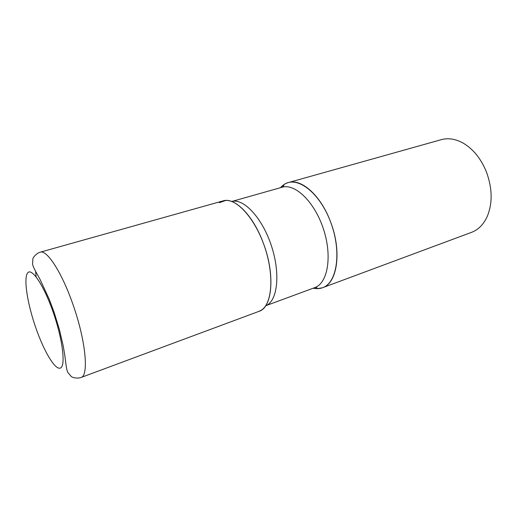 <?xml version="1.0" encoding="UTF-8"?>
<svg xmlns="http://www.w3.org/2000/svg" width="517" height="517" viewBox="0 0 517 517"><rect width="100%" height="100%" fill="white"/><g stroke="black" fill="none" stroke-linecap="round" stroke-linejoin="round"><path stroke-width="0.78" d="M40.184 252.199L223.111 200.88C234.731 196.867 253.524 215.705 263.573 243.778C275.335 274.934 272.278 307.563 259.056 311.318L80.969 377.507C76.994 378.877 72.063 377.391 71.197 376.473L67.733 372.253C66.363 369.06 66.137 365.493 64.838 355.56L63.216 345.918L59.442 329.697L54.143 312.397L49.199 299.143L40.074 279.471C35.259 270.63 33.321 267.593 32.558 264.155L32.875 258.836C33.023 257.582 36.138 253.44 40.184 252.199C46.898 249.414 62.085 272.717 73.156 305.036C85.841 341.026 88.976 375.924 80.969 377.507M330.686 222.187C342.073 251.663 337.246 283.335 322.563 287.717C319.629 288.783 316.507 288.951 313.192 288.208L317.386 288.667L322.382 287.782C337.084 283.161 341.911 251.915 330.686 222.187C319.655 192.369 297.017 175.437 284.143 184.491L280.479 187.697C282.721 185.144 285.339 183.445 288.337 182.579C301.34 178.229 321.025 195.6 330.686 222.187M288.337 182.579L441.305 139.661C448.323 137.742 455.671 138.931 463.348 143.222C473.372 149.213 481.081 158.829 486.478 172.071C492.417 188.485 492.662 203.304 487.208 216.52C483.524 224.507 478.283 229.794 471.485 232.366L322.563 287.717M258.894 311.376L261.376 310.148C272.02 303.647 274.268 276.181 265.124 248.276C256.089 220.332 238.104 199.452 225.67 200.46L219.382 202.696M53.406 312.875C62.841 340.115 65.814 366.243 60.36 368.059C55.041 370.288 43.635 350.765 35.486 326.873C27.278 303.02 23.42 278.094 27.659 272.898C31.757 267.295 44.035 285.591 53.406 312.875M36.093 276.847L35.602 271.354M314.646 287.672L314.704 287.652C327.7 283.31 332.47 256.49 323.519 229.27C314.73 201.992 295.091 183.121 282.03 187.257L231.745 201.481C243.753 198.069 262.462 218.09 271.535 246.189C280.744 274.243 277.403 301.443 265.693 305.747M317.386 288.667C317.063 287.607 316.191 287.258 314.763 287.626L265.686 305.754M283.594 184.86L283.73 185.112C283.827 186.114 283.258 186.831 282.03 187.257"/></g></svg>

